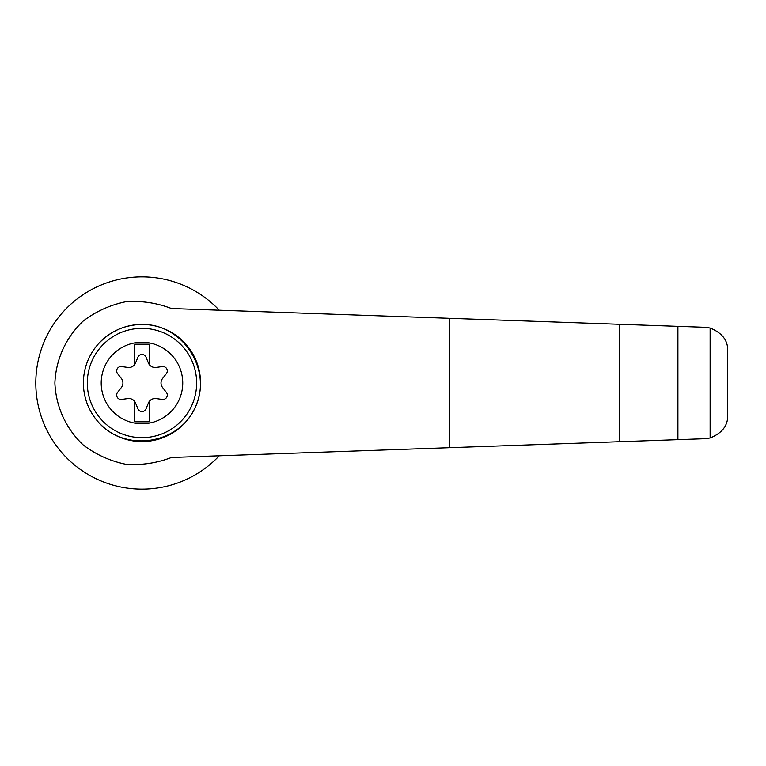 <?xml version="1.0" encoding="UTF-8"?>
<svg xmlns="http://www.w3.org/2000/svg" width="766" height="766" viewBox="0 0 766 766"><rect width="100%" height="100%" fill="white"/><g stroke="black" fill="none" stroke-linecap="round" stroke-linejoin="round"><path stroke-width="1.15" d="M171.46 308.526C156.676 302.848 141.375 300.598 125.576 301.785C110.055 305.012 95.98 311.389 83.341 320.925C66.029 337.136 55.861 359.331 54.884 383C55.861 406.669 66.029 428.864 83.341 445.075C95.98 454.611 110.055 460.988 125.576 464.215C141.375 465.402 156.676 463.152 171.46 457.474L619.34 441.723L619.34 324.277L171.46 308.526M219.248 310.211A106.158 106.158 0 0 0 67.657 307.185A106.158 106.158 0 0 0 67.657 458.815A106.158 106.158 0 0 0 219.248 455.789M619.34 441.723L705.093 438.707L710.13 437.98L710.13 328.02L705.093 327.293L619.34 324.277M710.13 437.98C722.127 433.116 727.987 425.551 727.7 415.296L727.7 350.704C727.987 340.449 722.127 332.884 710.13 328.02M677.91 439.665L677.91 326.335M98.584 343.656C110.352 331.161 124.81 324.755 141.978 324.43C182.681 323.74 212.642 369.796 195.522 406.736C179.656 444.223 125.413 452.955 98.584 422.344M141.978 324.43A58.57 58.57 0 0 1 192.697 412.29A58.57 58.57 0 0 1 91.25 412.29A58.57 58.57 0 0 1 141.978 324.43A58.57 58.57 0 0 1 192.697 412.29A58.57 58.57 0 0 1 91.25 412.29A58.57 58.57 0 0 1 141.978 324.43M141.978 342.239A40.761 40.761 0 0 1 177.281 403.385A40.761 40.761 0 0 1 106.675 403.385A40.761 40.761 0 0 1 141.978 342.239M134.653 401.432A7.325 7.325 0 0 0 127.778 398.579L121.66 399.431A4.395 4.395 0 0 1 117.591 392.374L121.392 387.5A7.325 7.325 0 0 0 121.392 378.5L117.591 373.626A4.395 4.395 0 0 1 121.66 366.569L127.778 367.421A7.325 7.325 0 0 0 134.653 364.568L134.653 344.193L149.293 344.193L149.293 364.568A7.325 7.325 0 0 0 156.168 367.421L162.287 366.569A4.395 4.395 0 0 1 166.366 373.626L162.564 378.5A7.325 7.325 0 0 0 162.564 387.5L166.366 392.374A4.395 4.395 0 0 1 162.287 399.431L156.168 398.579A7.325 7.325 0 0 0 148.365 403.079L146.047 408.814A4.395 4.395 0 0 1 137.899 408.814L135.582 403.079A7.325 7.325 0 0 0 134.653 401.432L134.653 421.807L149.293 421.807L149.293 401.432M134.653 364.568A7.325 7.325 0 0 0 135.582 362.921L137.899 357.186A4.395 4.395 0 0 1 146.047 357.186L148.365 362.921A7.325 7.325 0 0 0 149.293 364.568M449.479 447.698L449.479 318.302M141.978 328.336A54.664 54.664 0 0 1 189.317 410.337A54.664 54.664 0 0 1 94.63 410.337A54.664 54.664 0 0 1 141.978 328.336"/></g></svg>
